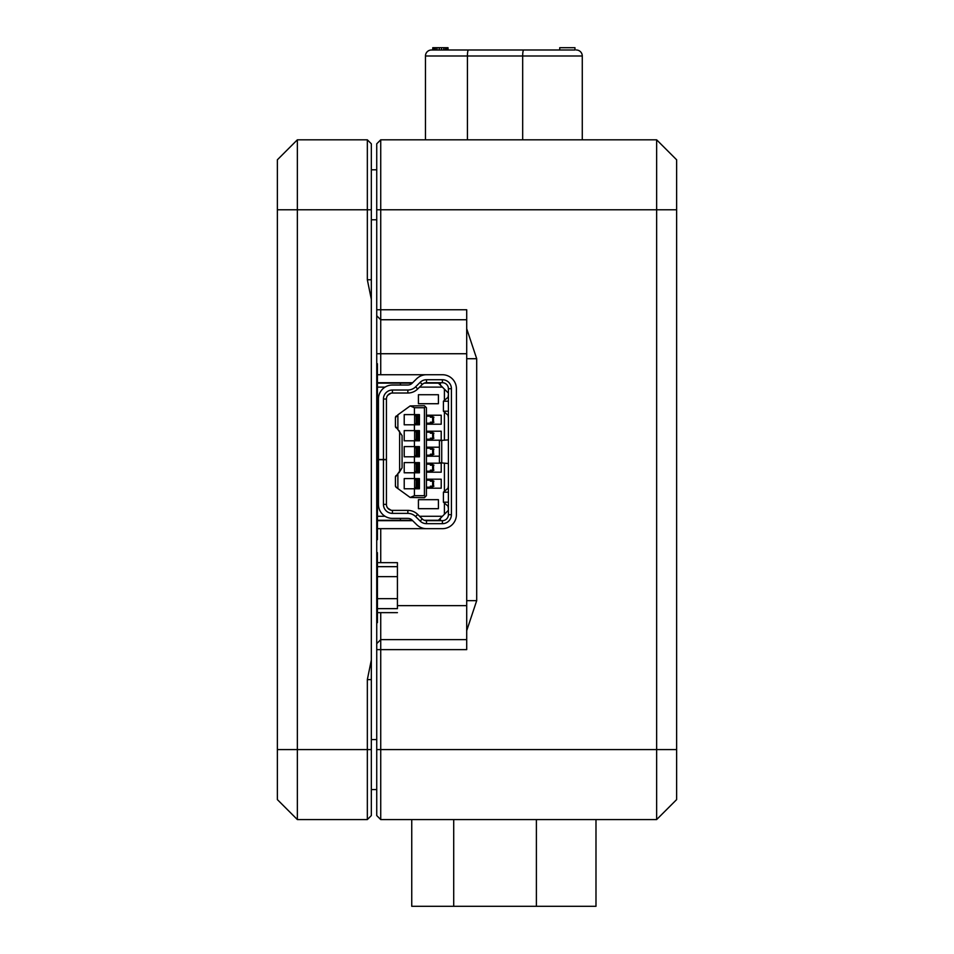 <?xml version="1.0" encoding="UTF-8"?>
<svg xmlns="http://www.w3.org/2000/svg" width="954" height="954" viewBox="0 0 954 954"><rect width="100%" height="100%" fill="white"/><g stroke="black" fill="none" stroke-linecap="round" stroke-linejoin="round"><path stroke-width="1.43" d="M476.702 358.716L476.702 600.662L466.709 600.662L466.709 358.716L476.702 358.716L466.709 328.736L466.709 309.752L380.729 309.752L380.729 374.731M380.729 612.647L380.729 649.626L466.709 649.626L466.709 630.654L476.702 600.662M376.735 815.575L380.729 819.569L376.735 815.575L380.729 819.569L376.735 815.575L376.735 649.626L380.729 649.626L380.729 819.569L656.638 819.569L656.638 139.809L380.729 139.809L380.729 309.752L376.735 309.752L376.735 143.804L380.729 139.809L376.735 143.804M376.735 649.626L376.735 643.628L380.729 639.633L466.709 639.633M466.709 319.745L380.729 319.745L376.735 315.75L376.735 309.752M676.636 159.795L656.638 139.809L676.636 159.795L676.636 799.583L656.638 819.569L676.636 799.583M380.729 528.671L380.729 562.657M466.709 600.662L466.709 630.654M466.709 328.736L466.709 358.716M380.729 319.745L376.735 315.75L376.735 643.628L380.729 639.633M376.735 363.724L377.438 363.724L376.735 363.724M377.438 509.674L376.735 509.674L377.438 509.674L376.735 509.674L377.438 509.674L377.438 539.666L376.735 539.666M376.735 393.716L377.438 393.716L377.438 363.724M371.333 789.578L376.735 789.578M371.333 169.8L376.735 169.8M397.424 612.647L377.438 612.647M377.438 598.647L377.438 608.64L397.424 608.64L397.424 598.647L377.438 598.647L377.438 576.657L397.424 576.657L397.424 562.657L377.438 562.657M397.424 566.664L377.438 566.664L377.438 576.657M397.424 576.657L397.424 598.647M376.735 569.657L377.438 569.657L377.438 552.664L376.735 552.664M376.735 622.64L377.438 622.64L377.438 605.647L376.735 605.647M433.51 449.203L430.397 449.203L430.397 448.201L432.639 449.203L432.639 454.199L433.51 454.199L433.51 449.203M433.915 465.194L431.768 464.193L433.51 465.194L433.51 470.191L431.768 471.193L433.915 470.191M433.51 481.186L430.397 481.186L430.397 480.184L432.639 481.186L432.639 486.182L433.51 486.182L433.51 481.186M433.915 417.208L431.768 416.206L433.51 417.208L433.51 422.205L431.768 423.206L433.915 422.205M433.51 433.211L430.397 433.211L430.397 432.21L432.639 433.211L432.639 438.208L433.51 438.208L433.51 433.211M433.915 449.203L431.768 448.201M416.242 448.201L417.9 449L417.9 454.402L416.218 455.201L416.242 448.201L416.218 455.201M426.414 448.201L430.397 448.201M430.397 455.201L432.639 454.199L430.397 454.199L430.397 455.201L426.414 455.201M431.768 455.201L433.915 454.199M416.898 455.141L416.898 448.261M417.9 449L419.295 448.917L419.295 454.486L417.9 454.402M431.768 464.193L430.397 464.193L430.397 465.194L432.639 465.194L432.639 470.191L430.397 470.191L430.397 471.193L431.768 471.193M417.9 464.992L419.295 464.908L419.295 470.477L416.898 471.133L416.898 464.252L417.9 464.992L417.9 470.394M426.414 464.193L430.397 464.193M430.397 471.193L426.414 471.193M416.898 471.133L416.242 471.193L416.218 464.193L416.898 464.252M416.242 471.193L416.218 464.193M433.915 481.186L431.768 480.184M416.242 480.184L417.9 480.995L417.9 486.385L416.218 487.184L416.242 480.184L416.218 487.184M426.414 480.184L430.397 480.184M430.397 487.184L432.639 486.182L430.397 486.182L430.397 487.184L426.414 487.184M431.768 487.184L433.915 486.182M416.898 487.136L416.898 480.244M417.9 480.995L419.295 480.911L419.295 486.468L417.9 486.385M431.768 416.206L430.397 416.206L430.397 417.208L432.639 417.208L432.639 422.205L430.397 422.205L430.397 423.206L431.768 423.206M417.9 417.017L419.295 416.922L419.295 422.491L416.898 423.147L416.898 416.266L417.9 417.017L417.9 422.407M426.414 416.206L430.397 416.206M430.397 423.206L426.414 423.206M416.898 423.147L416.242 423.206L416.218 416.206L416.898 416.266M416.242 423.206L416.218 416.206M433.915 433.211L431.768 432.21M416.242 432.21L417.9 433.009L417.9 438.399L416.218 439.21L416.242 432.21L416.218 439.21M426.414 432.21L430.397 432.21M430.397 439.21L432.639 438.208L430.397 438.208L430.397 439.21L426.414 439.21M431.768 439.21L433.915 438.208M416.898 439.15L416.898 432.257M417.9 433.009L419.295 432.925L419.295 438.482L417.9 438.399M377.438 487.184L376.735 486.492M376.735 480.888L377.438 480.184M429.395 480.184L426.414 480.065M426.414 487.315L429.395 487.184M419.414 479.731L414.62 479.683L419.414 479.898M419.414 487.47L414.62 487.685L419.414 487.649M414.62 479.492L418.675 479.683M418.675 487.697L414.62 487.888M377.438 471.193L376.735 470.489M376.735 464.896L377.438 464.193M429.395 464.193L426.414 464.061M426.414 471.324L429.395 471.193M419.414 463.727L414.62 463.692L419.414 463.906M419.414 471.479L414.62 471.693L419.414 471.658M414.62 463.501L418.675 463.692M418.675 471.705L414.62 471.896M377.438 455.201L376.735 454.498M376.735 448.905L377.438 448.201M377.438 439.21L376.735 438.506M376.735 432.901L377.438 432.21M429.395 432.21L426.414 432.079M426.414 439.329L429.395 439.21M419.414 431.745L414.62 431.697L419.414 431.923M414.62 439.711L419.414 439.663M414.62 431.506L418.675 431.697M418.675 439.711L414.62 439.901M377.438 423.206L376.735 422.515M376.735 416.91L377.438 416.206M429.395 416.206L426.414 416.087M426.414 423.337L429.395 423.206M419.414 415.753L414.62 415.705L419.414 415.92M419.414 423.493L414.62 423.707L419.414 423.671M414.62 415.515L418.675 415.705M418.675 423.719L414.62 423.91M429.395 448.201L426.414 448.07M426.414 455.332L429.395 455.201M419.414 447.736L414.62 447.688M419.414 455.487L414.62 455.69L419.414 455.666M414.62 447.498L418.675 447.688M418.675 455.702L414.62 455.893M414.418 472.79L404.222 472.79L404.222 462.595L419.414 462.595L419.414 472.79L414.418 472.79L414.418 478.586L404.222 478.586L404.222 488.782L414.418 488.782L414.418 495.686L410.172 497.475L396.256 487.387L395.433 485.765L395.433 477.048L402.075 467.842L399.01 472.779M414.418 495.686L424.423 495.686L424.423 407.716L414.418 407.716L410.172 405.927L424.423 405.712L425.412 406.714L424.423 407.716M410.172 497.475L424.423 497.69L425.412 496.688L424.423 495.686M396.256 416.016A2.003 2.003 0 0 0 395.433 417.625L397.878 414.835L397.878 429.538L395.433 426.355A2.003 2.003 0 0 0 396.053 427.797M395.433 417.625L395.433 426.355M414.418 407.716L414.418 414.608L404.222 414.608L404.222 424.804L414.418 424.804L414.418 430.612L404.222 430.612L404.222 440.808L414.418 440.808L414.418 446.603L404.222 446.603L404.222 456.799L414.418 456.799L414.418 462.595M397.878 414.835L410.172 405.927M399.631 471.336L399.631 432.067L402.075 435.561L397.878 429.538M399.631 432.067A2.003 2.003 0 0 0 399.01 430.612A2.003 2.003 0 0 1 399.297 430.958M416.886 448.201L419.414 448.201M416.886 455.201L419.414 455.201M414.418 456.799L419.414 456.799L419.414 446.603L414.418 446.603M416.886 471.193L419.414 471.193M416.886 464.193L419.414 464.193M416.886 480.184L419.414 480.184M416.886 487.184L419.414 487.184M414.418 488.782L419.414 488.782L419.414 478.586L414.418 478.586M416.886 423.206L419.414 423.206M416.886 416.206L419.414 416.206M414.418 424.804L419.414 424.804L419.414 414.608L414.418 414.608M425.412 496.688L426.414 495.686L426.414 407.716L425.412 406.714M416.886 432.21L419.414 432.21M416.886 439.21L419.414 439.21M414.418 440.808L419.414 440.808L419.414 430.612L414.418 430.612M419.414 439.496L414.62 439.699M414.62 447.7L419.414 447.915M400.43 518.38L400.43 520.276L412.247 520.276M388.266 508.458L387.551 507.874M388.266 394.944L387.551 395.528M418.424 508.685L438.411 508.685L438.411 499.681L418.424 499.681L418.424 508.685M418.424 403.721L418.424 394.717L438.411 394.717L438.411 403.721L418.424 403.721M395.433 477.048A2.003 2.003 0 0 1 396.053 475.605M396.256 487.387A2.003 2.003 0 0 1 395.433 485.765M377.438 383.126L400.43 383.126L400.43 385.022M419.414 447.199L414.62 447.199L414.62 456.203L419.414 456.203M419.414 463.191L414.62 463.191L414.62 472.194L419.414 472.194M419.414 479.194L414.62 479.194L414.62 488.186L419.414 488.186M419.414 415.217L414.62 415.217L414.62 424.208L419.414 424.208M419.414 431.208L414.62 431.208L414.62 440.199L419.414 440.199M424.327 520.276L438.411 520.276L442.417 516.281L419.581 516.281M377.438 520.276L400.43 520.276M390.973 393.203L387.741 395.278M390.973 510.199L387.741 508.124M385.058 387.121L377.438 387.121L377.438 516.281L385.058 516.281M419.581 387.121L442.417 387.121L444.409 389.125L444.409 400.251M444.409 412.176L444.409 440.235M444.409 463.167L444.409 491.227M444.409 503.152L444.409 514.278L442.417 516.281M426.414 415.217L441.213 415.217L441.213 424.208L426.414 424.208M426.414 431.208L441.213 431.208L441.213 440.199L426.414 440.199M426.414 447.199L439.412 447.199M426.414 456.203L439.412 456.203M426.414 472.194L441.213 472.194L441.213 463.191L426.414 463.191M426.414 488.186L441.213 488.186L441.213 479.194L426.414 479.194M424.327 383.126L438.411 383.126L442.417 387.121M412.247 383.126L400.43 383.126M448.404 502.186L443.407 502.186L448.034 506.18L448.404 508.983M448.404 492.181L443.407 492.181L448.034 488.186L448.404 485.383M448.404 411.21L443.407 411.21L448.034 415.217L448.404 418.007M448.404 401.217L443.407 401.217L448.034 397.222L448.404 394.419M441.726 463L441.726 440.402L439.412 440.7L439.412 462.69L448.404 463.537M441.726 440.402L448.404 439.866M448.404 510.283L444.409 514.278M448.404 393.12L444.409 389.125M440.414 520.681L440.414 518.272M386.43 399.022A5.998 5.998 0 0 1 392.428 393.024L407.859 393.024A14 14 0 0 0 417.709 388.97L422.264 384.462A5.998 5.998 0 0 1 426.486 382.721L442.417 382.721L442.417 379.728L426.486 379.728A8.991 8.991 0 0 0 420.154 382.327L415.598 386.835A10.995 10.995 0 0 1 407.859 390.019L392.428 390.019A8.991 8.991 0 0 0 383.436 399.022L383.436 459.494L386.43 459.494L386.43 399.022L383.436 399.022M377.438 528.671L427.416 528.671M377.438 520.681L412.653 520.681M440.414 528.671L430.421 528.671M378.428 459.494L378.428 504.38A14 14 0 0 0 392.428 518.38L407.859 518.38A5.998 5.998 0 0 1 412.08 520.109L416.636 524.617A14 14 0 0 0 426.486 528.671L442.417 528.671A14 14 0 0 0 456.406 514.683L456.406 388.719A14 14 0 0 0 442.417 374.731L426.486 374.731A14 14 0 0 0 416.636 378.774L412.08 383.281A5.998 5.998 0 0 1 407.859 385.022L392.428 385.022A14 14 0 0 0 378.428 399.022L378.428 459.494L383.436 459.494M386.43 459.494L386.43 504.38A5.998 5.998 0 0 0 392.428 510.378L392.428 513.383L407.859 513.383A10.995 10.995 0 0 1 415.598 516.567L420.154 521.075A8.991 8.991 0 0 0 426.486 523.674L442.417 523.674A8.991 8.991 0 0 0 451.409 514.683L451.409 388.719A8.991 8.991 0 0 0 442.417 379.728M420.154 521.075L422.264 518.94L417.709 514.433A14 14 0 0 0 407.859 510.378L392.428 510.378M422.264 518.94A5.998 5.998 0 0 0 426.486 520.681L442.417 520.681L442.417 523.674M440.414 374.731L430.421 374.731M412.653 382.721L377.438 382.721M427.416 374.731L377.438 374.731M440.414 382.721L440.414 385.118M442.417 382.721A5.998 5.998 0 0 1 448.404 388.719L448.404 514.683A5.998 5.998 0 0 1 442.417 520.681M386.43 459.697L378.428 459.697M383.436 459.697L383.436 504.38A8.991 8.991 0 0 0 392.428 513.383M277.364 159.795L297.362 139.809L297.362 749.594L367.338 749.594L367.338 819.569L297.362 819.569L277.364 799.583L277.364 159.795L297.362 139.809L367.338 139.809L371.333 143.804L371.333 279.76L367.338 279.76L371.333 299.353L371.333 660.037L367.338 679.618L371.333 679.618L371.333 660.037M371.333 679.618L371.333 749.594L367.338 749.594L367.338 679.618M367.338 279.76L367.338 139.809L371.333 143.804M277.364 749.594L297.362 749.594L297.362 819.569L277.364 799.583M371.333 749.594L371.333 815.575L367.338 819.569L371.333 815.575M371.333 299.353L371.333 279.76M511.487 49.99L559.724 49.99L559.724 47.7L574.964 47.7L574.964 49.99L431.458 49.99L432.77 49.99L432.77 47.7L448.01 47.7L448.01 49.99L496.247 49.99L454.605 49.99M553.129 49.99L523.71 49.99A5.998 1.037 -90 0 0 522.673 55.988L582.274 55.988A5.998 5.998 0 0 0 576.276 49.99M432.77 49.99L433.092 47.7M433.092 49.99L434.07 49.99L434.07 47.7M434.07 49.99L435.37 49.99L435.37 47.7M435.37 49.99L436.98 49.99L436.98 47.7M441.523 47.7L441.523 49.99L439.257 49.99L439.257 47.7M443.789 49.99L443.789 47.7M445.411 49.99L445.411 47.7M446.71 49.99L446.71 47.7M448.01 49.99L447.676 47.7M425.46 139.809L425.46 55.988A5.998 5.998 0 0 1 431.458 49.99A5.998 5.998 0 0 0 425.46 55.988L467.424 55.988A5.998 1.037 -90 0 1 468.462 49.99M582.274 139.809L582.274 55.988M595.988 819.569L595.988 906.3L411.746 906.3L411.746 819.569M376.735 749.594L676.636 749.594M676.636 209.785L376.735 209.785M466.709 353.731L376.735 353.731M397.424 605.647L466.709 605.647M371.333 739.6L376.735 739.6M371.333 219.778L376.735 219.778M397.878 488.567L397.878 473.864M402.075 467.842L402.075 435.561M448.404 514.683L451.409 514.683M448.404 388.719L451.409 388.719M426.486 379.728L426.486 382.721M420.154 382.327L422.264 384.462M417.709 388.97L415.598 386.835M407.859 390.019L407.859 393.024M392.428 393.024L392.428 390.019M383.436 504.38L386.43 504.38M407.859 510.378L407.859 513.383M417.709 514.433L415.598 516.567M426.486 523.674L426.486 520.681M371.333 209.785L277.364 209.785M467.424 139.809L467.424 55.988L522.673 55.988L522.673 139.809M453.71 819.569L453.71 906.3M536.386 819.569L536.386 906.3M443.407 502.186L443.407 492.181M443.407 401.217L443.407 411.21"/></g></svg>
